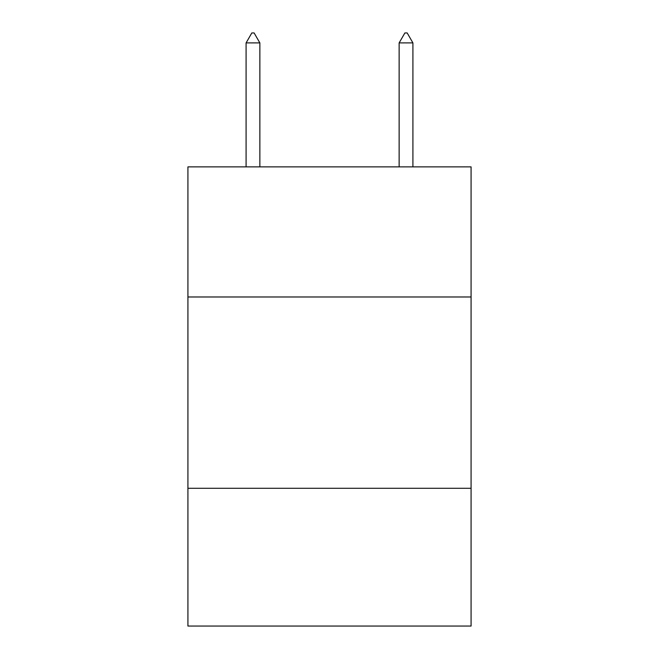 <?xml version="1.0" encoding="UTF-8"?>
<svg xmlns="http://www.w3.org/2000/svg" width="659" height="659" viewBox="0 0 659 659"><rect width="100%" height="100%" fill="white"/><g stroke="black" fill="none" stroke-linecap="round" stroke-linejoin="round"><path stroke-width="0.99" d="M471.078 296.978L471.078 166.875L187.922 166.875L187.922 296.978L471.078 296.978L471.078 626.05L187.922 626.05L187.922 296.978M471.078 488.294L187.922 488.294M259.86 42.901L254.119 32.95L251.82 32.95L246.087 42.901L259.86 42.901L259.86 166.875M246.087 42.901L246.087 166.875M404.881 32.95L407.18 32.95L412.913 42.901L399.14 42.901L404.881 32.95M412.913 166.875L412.913 42.901M399.14 166.875L399.14 42.901"/></g></svg>
